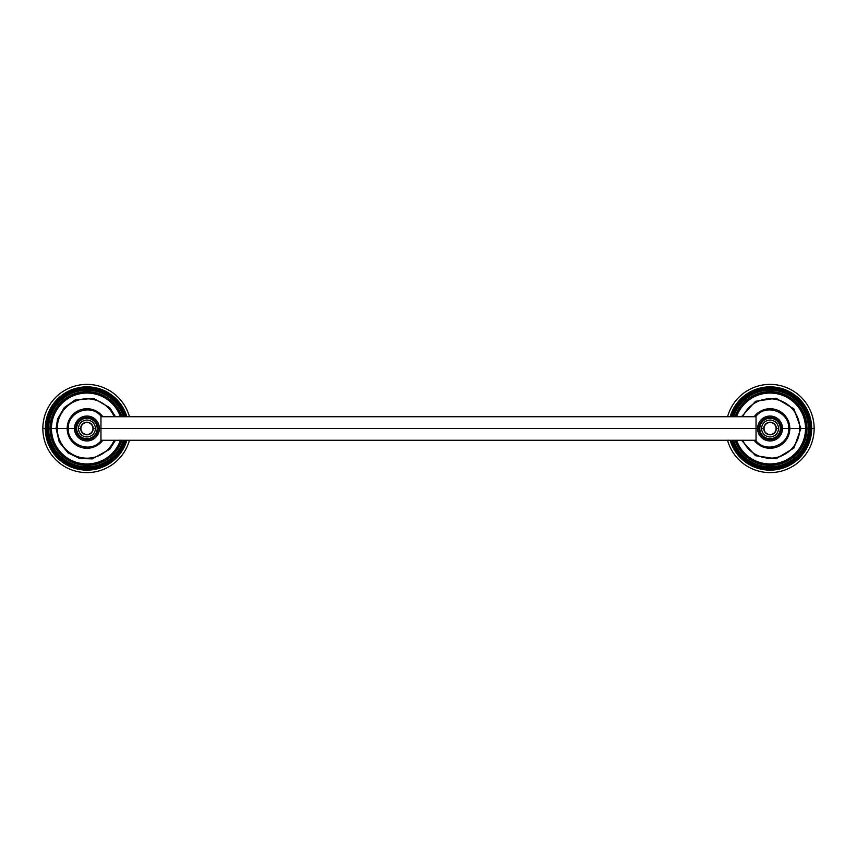 <?xml version="1.0" encoding="UTF-8"?>
<svg xmlns="http://www.w3.org/2000/svg" width="857" height="857" viewBox="0 0 857 857"><rect width="100%" height="100%" fill="white"/><g stroke="black" fill="none" stroke-linecap="round" stroke-linejoin="round"><path stroke-width="1.29" d="M114.195 440.273A29.684 29.684 0 0 1 57.258 428.5L67.178 428.5A19.765 19.765 0 0 0 102.819 440.273A19.765 19.765 0 0 1 67.178 428.5L57.258 428.5A29.684 29.684 0 0 1 114.195 416.727A29.684 29.684 0 0 0 57.258 428.5L56.091 428.5L57.258 428.5A29.684 29.684 0 0 0 114.195 440.273M102.819 416.727A19.765 19.765 0 0 0 67.178 428.5L68.292 428.5L67.178 428.5A19.765 19.765 0 0 1 102.819 416.727M115.47 440.273L109.771 449.272L92.256 458.902L79.508 458.452L68.035 452.882L59.24 442.073L56.091 428.5L51.452 428.5A35.501 35.501 0 0 0 120.43 440.273A35.501 35.501 0 0 1 51.452 428.5L56.091 428.5L57.601 418.966L64.286 407.557L75.137 399.994L93.681 398.387L109.771 407.728L115.47 416.727M120.43 416.727A35.501 35.501 0 0 0 51.452 428.5L51.066 428.5A35.876 35.876 0 0 1 120.837 416.727A35.876 35.876 0 0 0 51.066 428.5L51.452 428.5A35.501 35.501 0 0 1 120.43 416.727M120.837 440.273A35.876 35.876 0 0 1 51.066 428.5L50.038 428.5A36.915 36.915 0 0 0 121.93 440.273A36.915 36.915 0 0 1 50.038 428.5L51.066 428.5A35.876 35.876 0 0 0 120.837 440.273M121.93 416.727A36.915 36.915 0 0 0 50.038 428.5L48.635 428.5A38.308 38.308 0 0 1 123.397 416.727A38.308 38.308 0 0 0 48.635 428.5L50.038 428.5A36.915 36.915 0 0 1 121.93 416.727M123.397 440.273A38.308 38.308 0 0 1 48.635 428.5L47.724 428.5A39.229 39.229 0 0 0 124.361 440.273A39.229 39.229 0 0 1 47.724 428.5L48.635 428.5A38.308 38.308 0 0 0 123.397 440.273M124.361 416.727A39.229 39.229 0 0 0 47.724 428.5L46.546 428.5A40.397 40.397 0 0 1 125.593 416.727A40.397 40.397 0 0 0 46.546 428.5L47.724 428.5A39.229 39.229 0 0 1 124.361 416.727M125.593 440.273A40.397 40.397 0 0 1 46.546 428.5L45.325 428.5A41.618 41.618 0 0 0 126.868 440.273A41.618 41.618 0 0 1 45.325 428.5L46.546 428.5A40.397 40.397 0 0 0 125.593 440.273M126.868 416.727A41.618 41.618 0 0 0 45.325 428.5L42.85 428.5A44.093 44.093 0 0 1 129.439 416.727A44.093 44.093 0 0 0 42.85 428.5L45.325 428.5A41.618 41.618 0 0 1 126.868 416.727M129.439 440.273A44.093 44.093 0 0 1 42.85 428.5A44.093 44.093 0 0 0 129.439 440.273M789.822 428.5L799.742 428.5A29.684 29.684 0 0 1 742.805 440.273A29.684 29.684 0 0 0 799.742 428.5L789.822 428.5A19.765 19.765 0 0 0 754.181 416.727A19.765 19.765 0 0 1 789.822 428.5L788.708 428.5L789.822 428.5A19.765 19.765 0 0 1 754.181 440.273A19.765 19.765 0 0 0 789.822 428.5M742.805 416.727A29.684 29.684 0 0 1 799.742 428.5A29.684 29.684 0 0 0 742.805 416.727M741.53 440.273L755.488 455.699L776.056 458.763L793.903 448.082L800.909 428.5L799.742 428.5L805.548 428.5L800.909 428.5L793.903 408.918L776.056 398.237L755.488 401.301L741.53 416.727M736.57 440.273A35.501 35.501 0 0 0 805.548 428.5A35.501 35.501 0 0 0 736.57 416.727A35.501 35.501 0 0 1 805.548 428.5L805.548 428.5A35.501 35.501 0 0 1 736.57 440.273M736.163 416.727A35.876 35.876 0 0 1 805.934 428.5A35.876 35.876 0 0 1 736.163 440.273A35.876 35.876 0 0 0 805.934 428.5L806.962 428.5L805.934 428.5A35.876 35.876 0 0 0 736.163 416.727M735.07 440.273A36.915 36.915 0 0 0 806.962 428.5A36.915 36.915 0 0 0 735.07 416.727A36.915 36.915 0 0 1 806.962 428.5L808.365 428.5L806.962 428.5A36.915 36.915 0 0 1 735.07 440.273M733.603 416.727A38.308 38.308 0 0 1 808.365 428.5A38.308 38.308 0 0 1 733.603 440.273A38.308 38.308 0 0 0 808.365 428.5L809.276 428.5L808.365 428.5A38.308 38.308 0 0 0 733.603 416.727M732.639 440.273A39.229 39.229 0 0 0 809.276 428.5A39.229 39.229 0 0 0 732.639 416.727A39.229 39.229 0 0 1 809.276 428.5L810.454 428.5L809.276 428.5A39.229 39.229 0 0 1 732.639 440.273M731.407 416.727A40.397 40.397 0 0 1 810.454 428.5A40.397 40.397 0 0 1 731.407 440.273A40.397 40.397 0 0 0 810.454 428.5L811.675 428.5L810.454 428.5A40.397 40.397 0 0 0 731.407 416.727M730.132 440.273A41.618 41.618 0 0 0 811.675 428.5A41.618 41.618 0 0 0 730.132 416.727A41.618 41.618 0 0 1 811.675 428.5L814.15 428.5L811.675 428.5A41.618 41.618 0 0 1 730.132 440.273M727.561 416.727A44.093 44.093 0 0 1 814.15 428.5A44.093 44.093 0 0 1 727.561 440.273A44.093 44.093 0 0 0 814.15 428.5A44.093 44.093 0 0 0 727.561 416.727M100.965 416.191L100.965 428.5L99.401 428.5A12.459 12.459 0 0 0 86.943 416.041A12.459 12.459 0 0 0 74.495 428.5L68.292 428.5L74.495 428.5A12.459 12.459 0 0 0 86.943 440.959A12.459 12.459 0 0 0 99.401 428.5L100.965 428.5L100.965 440.809C90.735 453.846 67.371 445.051 68.292 428.5C67.371 411.949 90.735 403.154 100.965 416.191M75.812 428.5A11.141 11.141 0 0 1 86.943 417.359A11.141 11.141 0 0 1 98.084 428.5A11.141 11.141 0 0 1 86.943 439.641A11.141 11.141 0 0 1 75.812 428.5L74.495 428.5A12.459 12.459 0 0 1 86.943 416.041A12.459 12.459 0 0 1 99.401 428.5L98.084 428.5A11.141 11.141 0 0 0 86.943 417.359A11.141 11.141 0 0 0 75.812 428.5A11.141 11.141 0 0 0 86.943 439.641A11.141 11.141 0 0 0 98.084 428.5L99.401 428.5A12.459 12.459 0 0 1 86.943 440.959A12.459 12.459 0 0 1 74.495 428.5L75.812 428.5M76.691 428.5A10.252 10.252 0 0 1 86.943 418.248A10.252 10.252 0 0 1 97.195 428.5A10.252 10.252 0 0 1 86.943 438.752A10.252 10.252 0 0 1 76.691 428.5M100.965 440.273L100.965 416.727L756.035 416.727L756.035 428.5L757.599 428.5A12.459 12.459 0 0 0 770.057 440.959A12.459 12.459 0 0 0 782.505 428.5L788.708 428.5L782.505 428.5A12.459 12.459 0 0 0 770.057 416.041A12.459 12.459 0 0 0 757.599 428.5L756.035 428.5L756.035 416.191C766.265 403.154 789.629 411.949 788.708 428.5C789.629 445.051 766.265 453.846 756.035 440.809L756.035 428.5L756.035 440.273L100.965 440.273M78.501 428.5L80.654 428.5A6.299 6.299 0 0 1 86.943 422.201A6.299 6.299 0 0 1 93.242 428.5L95.395 428.5A8.441 8.441 0 0 0 86.943 420.059A8.441 8.441 0 0 0 78.501 428.5A8.441 8.441 0 0 0 86.943 436.941A8.441 8.441 0 0 0 95.395 428.5L93.242 428.5A6.299 6.299 0 0 1 86.943 434.799A6.299 6.299 0 0 1 80.654 428.5L78.501 428.5M80.912 428.5L80.654 428.5A6.299 6.299 0 0 1 86.943 422.201A6.299 6.299 0 0 1 93.242 428.5L92.974 428.5A6.031 6.031 0 0 0 86.943 422.469A6.031 6.031 0 0 0 80.912 428.5A6.031 6.031 0 0 1 86.943 422.469A6.031 6.031 0 0 1 92.974 428.5A6.031 6.031 0 0 1 86.943 434.531A6.031 6.031 0 0 1 80.912 428.5A6.031 6.031 0 0 0 86.943 434.531A6.031 6.031 0 0 0 92.974 428.5L93.242 428.5A6.299 6.299 0 0 1 86.943 434.799A6.299 6.299 0 0 1 80.654 428.5L80.912 428.5M781.188 428.5A11.141 11.141 0 0 1 770.057 439.641A11.141 11.141 0 0 1 758.916 428.5A11.141 11.141 0 0 1 770.057 417.359A11.141 11.141 0 0 1 781.188 428.5L782.505 428.5A12.459 12.459 0 0 1 770.057 440.959A12.459 12.459 0 0 1 757.599 428.5L758.916 428.5A11.141 11.141 0 0 0 770.057 439.641A11.141 11.141 0 0 0 781.188 428.5A11.141 11.141 0 0 0 770.057 417.359A11.141 11.141 0 0 0 758.916 428.5L757.599 428.5A12.459 12.459 0 0 1 770.057 416.041A12.459 12.459 0 0 1 782.505 428.5L781.188 428.5M780.309 428.5A10.252 10.252 0 0 1 770.057 438.752A10.252 10.252 0 0 1 759.805 428.5A10.252 10.252 0 0 1 770.057 418.248A10.252 10.252 0 0 1 780.309 428.5M778.499 428.5L776.346 428.5A6.299 6.299 0 0 1 770.057 434.799A6.299 6.299 0 0 1 763.758 428.5L761.605 428.5A8.441 8.441 0 0 0 770.057 436.941A8.441 8.441 0 0 0 778.499 428.5A8.441 8.441 0 0 0 770.057 420.059A8.441 8.441 0 0 0 761.605 428.5L763.758 428.5A6.299 6.299 0 0 1 770.057 422.201A6.299 6.299 0 0 1 776.346 428.5L778.499 428.5M776.088 428.5L776.346 428.5A6.299 6.299 0 0 1 770.057 434.799A6.299 6.299 0 0 1 763.758 428.5L764.026 428.5A6.031 6.031 0 0 0 770.057 434.531A6.031 6.031 0 0 0 776.088 428.5A6.031 6.031 0 0 1 770.057 434.531A6.031 6.031 0 0 1 764.026 428.5A6.031 6.031 0 0 1 770.057 422.469A6.031 6.031 0 0 1 776.088 428.5A6.031 6.031 0 0 0 770.057 422.469A6.031 6.031 0 0 0 764.026 428.5L763.758 428.5A6.299 6.299 0 0 1 770.057 422.201A6.299 6.299 0 0 1 776.346 428.5L776.088 428.5M756.035 428.5L100.965 428.5L756.035 428.5"/></g></svg>
